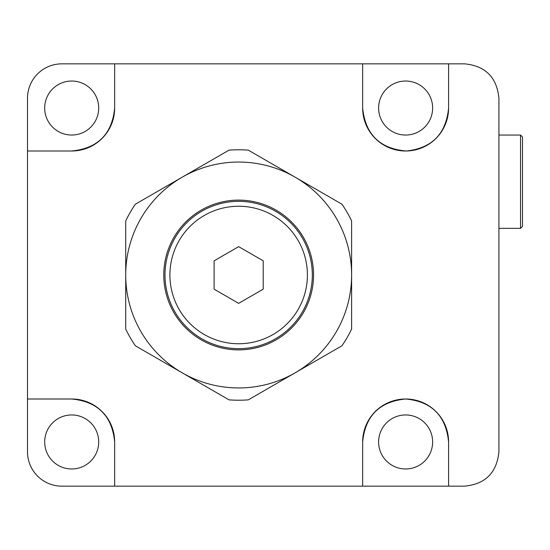 <?xml version="1.0" encoding="UTF-8"?>
<svg xmlns="http://www.w3.org/2000/svg" width="550" height="550" viewBox="0 0 550 550"><rect width="100%" height="100%" fill="white"/><g stroke="black" fill="none" stroke-linecap="round" stroke-linejoin="round"><path stroke-width="0.82" d="M114.668 63.841L362.656 63.841L362.656 108.034A42.969 42.969 0 0 0 405.625 151.002A42.969 42.969 0 0 0 448.594 108.034C446.057 133.939 431.963 148.259 406.312 150.996C379.919 148.789 365.372 134.468 362.656 108.034L362.656 63.841L464.551 63.841C485.389 65.856 496.842 77.309 498.926 98.216L498.926 451.784C496.801 472.732 485.341 484.192 464.551 486.159L114.668 486.159L114.668 441.966L114.668 486.159L61.875 486.159A34.375 34.375 0 0 1 27.5 451.784L27.5 151.002L71.699 151.002L27.5 151.002L27.5 98.216A34.375 34.375 0 0 1 61.875 63.841L114.668 63.841L114.668 108.034C112.124 134.083 97.797 148.404 71.699 151.002A42.969 42.969 0 0 0 114.668 108.034L114.668 63.841M27.5 398.998L71.699 398.998C97.742 401.541 112.069 415.862 114.668 441.966A42.969 42.969 0 0 0 71.699 398.998L27.5 398.998M448.594 441.966A42.969 42.969 0 0 0 405.625 398.998C431.647 401.411 445.967 415.738 448.594 441.966L448.594 486.159M405.625 414.954A27.012 27.012 0 0 0 378.613 441.966A27.012 27.012 0 0 0 405.625 468.971A27.012 27.012 0 0 0 432.637 441.966A27.012 27.012 0 0 0 405.625 414.954M71.699 414.954A27.012 27.012 0 0 0 44.688 441.966A27.012 27.012 0 0 0 71.699 468.971A27.012 27.012 0 0 0 98.704 441.966A27.012 27.012 0 0 0 71.699 414.954M405.625 135.046A27.012 27.012 0 0 1 378.613 108.034A27.012 27.012 0 0 1 405.625 81.029A27.012 27.012 0 0 1 432.637 108.034A27.012 27.012 0 0 1 405.625 135.046M71.699 135.046A27.012 27.012 0 0 1 44.688 108.034A27.012 27.012 0 0 1 71.699 81.029A27.012 27.012 0 0 1 98.704 108.034A27.012 27.012 0 0 1 71.699 135.046M448.594 63.841L448.594 108.034M405.625 398.998A42.969 42.969 0 0 0 362.656 441.966L362.656 486.159L362.656 441.966C365.228 415.896 379.555 401.576 405.625 398.998M238.659 206.25A68.75 68.75 0 0 0 169.909 275A68.75 68.75 0 0 0 238.659 343.75A68.75 68.75 0 0 0 307.409 275A68.75 68.75 0 0 0 238.659 206.25M263.216 260.824L238.659 246.647L214.108 260.824L214.108 289.176L238.659 303.353L263.216 289.176L263.216 260.824M238.659 200.111A74.889 74.889 0 0 1 313.548 275A74.889 74.889 0 0 1 238.659 349.889A74.889 74.889 0 0 1 163.769 275A74.889 74.889 0 0 1 238.659 200.111M238.659 348.659A73.659 73.659 0 0 0 312.324 275A73.659 73.659 0 0 0 238.659 201.341A73.659 73.659 0 0 0 165 275A73.659 73.659 0 0 0 238.659 348.659M125.716 275L125.716 329.072A125.221 125.221 0 0 0 135.355 345.778L229.02 399.85A125.221 125.221 0 0 0 248.304 399.85L341.962 345.778A125.221 125.221 0 0 0 351.608 329.072L351.608 220.928A125.221 125.221 0 0 0 341.962 204.222L248.304 150.15A125.221 125.221 0 0 0 229.02 150.15L135.355 204.222A125.221 125.221 0 0 0 125.716 220.928L125.716 275A112.949 112.949 0 0 0 295.137 372.817A112.949 112.949 0 0 0 295.137 177.183A112.949 112.949 0 0 0 125.716 275M522.5 137.012L522.5 226.387L520.534 228.346L520.534 135.046L522.5 137.012M522.5 198.708L522.5 164.684M520.534 135.046L498.926 135.046M520.534 228.346L498.926 228.346"/></g></svg>
